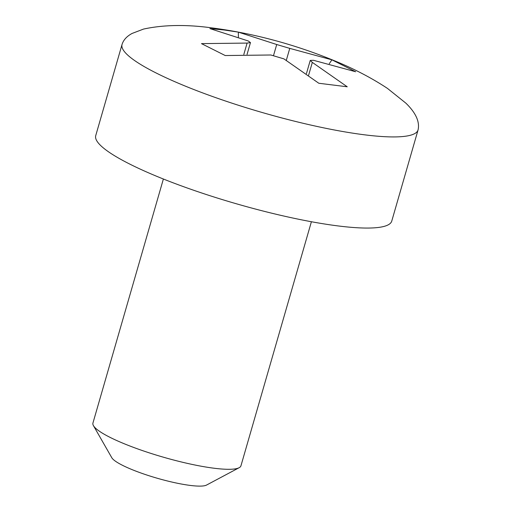<?xml version="1.0" encoding="UTF-8"?>
<svg xmlns="http://www.w3.org/2000/svg" width="511" height="511" viewBox="0 0 511 511"><rect width="100%" height="100%" fill="white"/><g stroke="black" fill="none" stroke-linecap="round" stroke-linejoin="round"><path stroke-width="0.77" d="M243.817 54.453L247.1 43.077L201.475 43.62L225.223 55.539L270.843 54.996L283.892 58.861L318.807 83.255L347.244 86.787L312.33 62.393L308.631 75.213M273.589 55.341L276.713 44.521L238.337 32.123L224.112 29.983L209.893 28.584L248.276 40.982L250.467 42.585L247.1 43.077M276.713 44.521L289.763 48.379L286.32 60.304M312.33 62.393L310.241 60.426L313.505 60.298L355.669 71.751L331.92 59.832L289.763 48.379M239.174 467.693L206.527 485.073A50.065 8.61 -163.9 0 1 190.443 485.45A50.065 8.61 -163.9 0 1 141.949 473.358A50.065 8.61 -163.9 0 1 111.794 457.728L93.43 425.625A77.027 13.241 16.1 0 0 139.829 449.674A77.027 13.241 16.1 0 0 214.428 468.274A77.027 13.241 16.1 0 0 239.174 467.693A77.027 13.241 16.1 0 0 240.949 465.802L311.397 221.736M163.379 179.016L92.932 423.076A77.027 13.241 16.1 0 0 93.43 425.625M122.04 44.483L95.736 135.613A154.054 26.489 16.1 0 0 177.643 184.509A154.054 26.489 16.1 0 0 338.729 226.009A154.054 26.489 16.1 0 0 391.765 221.059L418.068 129.928C420.502 119.216 412.051 109.15 405.849 103.139L387.453 88.397C371.778 78.042 354.219 68.87 334.782 60.892C294.821 44.431 253.98 33.445 212.263 27.939C186.4 24.362 163.488 24.745 143.534 29.076L132.087 33.445C126.766 36.313 123.419 39.992 122.04 44.483A154.054 26.489 16.1 0 0 203.946 93.379A154.054 26.489 16.1 0 0 365.033 134.878A154.054 26.489 16.1 0 0 418.068 129.928M331.92 59.832L329.269 63.715M238.337 32.123L238.401 37.073M250.467 42.592L247.062 54.396M310.241 60.426L306.44 73.603"/></g></svg>
